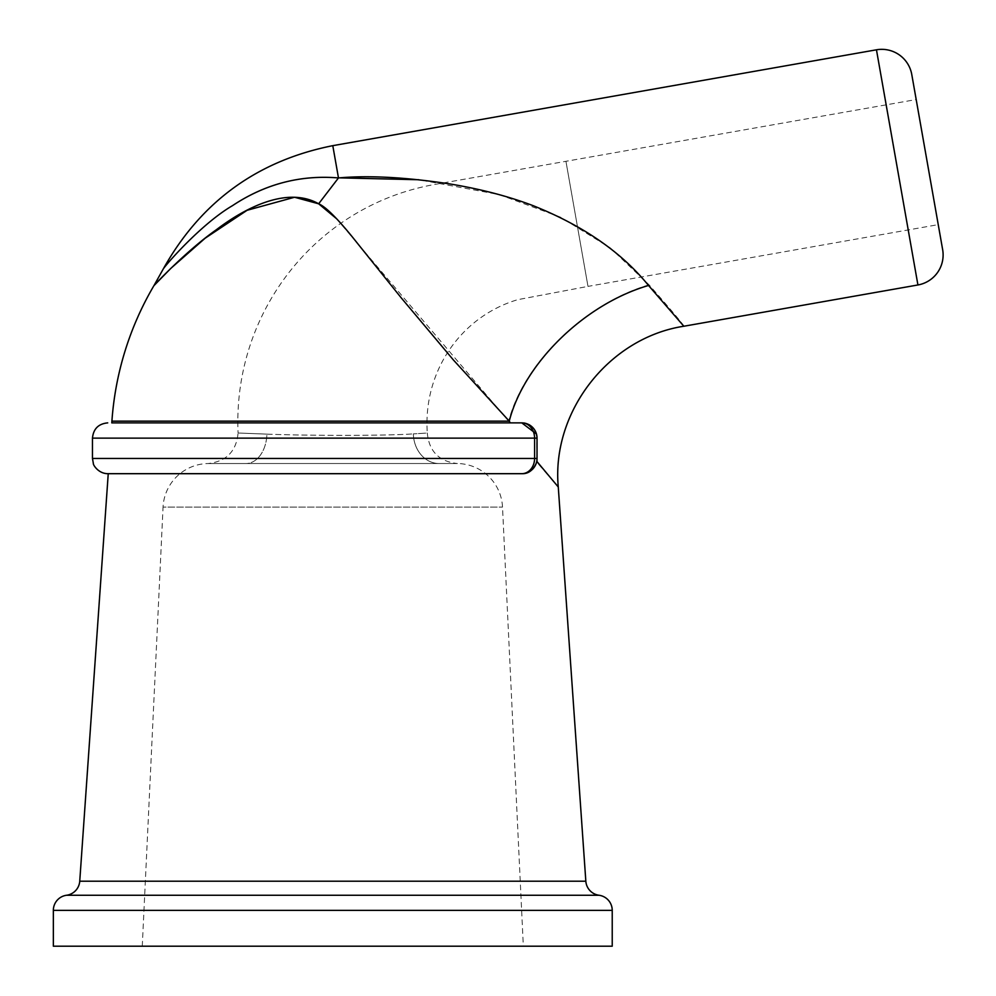 <?xml version="1.0" encoding="UTF-8"?>
<svg xmlns="http://www.w3.org/2000/svg" width="996" height="996" viewBox="0 0 996 996"><rect width="100%" height="100%" fill="white"/><g stroke="black" fill="none" stroke-linecap="round" stroke-linejoin="round"><path stroke-width="0.75" stroke-dasharray="4.98 3.74" d="M142.266 946.2L163.058 507.089L502.519 507.089L163.058 507.089A45.729 45.729 0 0 1 208.052 463.538C226.341 461.497 236.351 451.325 238.094 433.011L266.891 434.132L238.094 433.011C232.591 311.686 316.678 205.101 435.613 184.285L916.183 99.55L938.244 224.635L587.989 286.387L565.94 161.302L587.989 286.387L517.771 299.659C460.638 316.604 422.914 371.794 427.296 433.048L413.352 433.883L427.296 433.048C429.064 451.375 439.099 461.534 457.401 463.526L208.052 463.538L457.401 463.526A45.729 45.729 0 0 1 502.519 507.089L523.323 946.2L142.266 946.2L523.323 946.2M266.891 434.132C307.764 435.738 384.083 435.887 413.352 433.883C383.983 435.899 307.776 435.738 266.891 434.132A30.49 20.953 -90 0 1 245.95 463.526A30.49 20.953 -90 0 0 266.891 434.132M938.244 224.635L916.183 99.55M683.854 326.24C683.044 324.111 671.441 310.316 649.068 284.844L610.274 247.904L560.511 217.178L499.195 194.581L418.905 179.741M332.789 145.665L338.478 177.935C300.381 174.773 265.061 184.011 232.516 205.637C203.097 222.805 169.158 260.79 163.431 268.671C169.22 260.691 203.309 222.643 232.504 205.649C265.222 183.974 300.543 174.736 338.478 177.935L318.645 203.794M107.717 473.685L521.792 473.685A15.239 15.239 0 0 0 537.031 458.446L536.62 461.995L558.27 486.994M92.466 438.128L534.591 438.128L534.591 458.446L537.031 458.446L537.031 438.128C534.665 427.309 529.586 422.229 521.792 422.877L111.789 422.877L521.792 422.877A15.239 15.239 0 0 1 537.031 438.128L537.031 455.172M649.068 284.844C584.988 303.68 523.896 362.98 508.657 421.134L509.703 422.877M536.471 433.995L537.031 458.446M336.225 218.423L508.657 421.134L111.913 421.134M92.466 458.446L534.591 458.446A15.239 12.799 -90 0 1 521.792 473.685L526.1 473.063M530.569 470.909L535.86 464.335M53.348 946.2L612.229 946.2M876.455 49.8L917.926 284.968M585.835 881.211L79.742 881.211M599.019 895.255L66.558 895.255M53.348 910.369L612.229 910.369M521.792 422.877A15.239 12.799 -90 0 1 534.591 438.128L537.031 438.128A15.239 15.239 0 0 0 521.792 422.877M439.124 463.526A30.49 25.784 -90 0 1 413.352 433.883A30.49 25.784 -90 0 0 439.124 463.526"/><path stroke-width="1.49" d="M911.776 74.526L942.652 249.647L911.776 74.526A30.49 30.49 0 0 0 876.455 49.8L332.789 145.665L338.478 177.935C368.819 175.221 405.995 177.238 450.018 183.974C480.57 189.041 508.172 196.224 532.823 205.55C583.021 225.557 621.579 252.2 648.521 285.479L683.854 326.24L917.926 284.968A30.49 30.49 0 0 0 942.652 249.647M418.905 179.741L339.561 177.861M338.478 177.935C300.381 174.773 265.061 184.011 232.516 205.637C203.097 222.805 169.158 260.79 163.431 268.671C169.22 260.691 203.309 222.643 232.504 205.649C265.222 183.974 300.543 174.736 338.478 177.935L318.645 203.794L336.225 218.423M537.031 462.542L536.62 461.995L535.86 464.335M294.878 197.345L318.645 203.794C287.446 186.065 245.365 207.604 216.232 229.827C187.373 249.984 155.451 283.773 153.919 285.665A309.93 309.93 0 0 0 111.913 421.134L111.789 422.877L521.792 422.877L510.313 422.877L509.255 421.134C524.058 363.179 584.789 304.017 648.521 285.479M521.792 422.877A15.239 15.239 0 0 1 537.031 438.128L92.466 438.128L92.466 458.446L534.591 458.446L534.591 438.128A15.239 12.799 -90 0 0 521.792 422.877L536.471 433.995M537.031 455.172L536.969 461.534C533.657 469.938 528.602 473.984 521.792 473.685L107.717 473.685C97.944 473.586 92.865 464.261 93.375 463.613L92.466 458.446M612.229 910.369L53.348 910.369L53.348 946.2L612.229 946.2L612.229 910.369A15.239 15.239 0 0 0 599.019 895.255A15.239 15.239 0 0 1 585.835 881.211L558.27 486.994L536.969 461.534M108.24 473.685L79.742 881.211L585.835 881.211M111.789 422.877L510.313 422.877M332.789 145.665C257.454 160.667 201.005 201.678 163.431 268.671L153.919 285.665L170.789 268.41L205.164 238.193L247.108 210.281L294.33 197.308M111.913 421.134L509.255 421.134L453.441 360.017L401.301 297.941L357.402 243.248C339.088 220.091 326.165 206.931 318.645 203.794M526.1 473.063L530.569 470.909M53.348 910.369A15.239 15.239 0 0 1 66.558 895.255A15.239 15.239 0 0 0 79.742 881.211M537.031 438.128L537.031 458.446A15.239 15.239 0 0 1 521.792 473.685A15.239 12.799 -90 0 0 534.591 458.446L537.031 458.446A15.239 15.239 0 0 1 521.792 473.685M917.926 284.968L876.455 49.8M66.558 895.255L599.019 895.255M558.27 486.994C551.311 411.659 609.091 337.719 683.854 326.24M92.466 438.128C93.375 428.865 98.455 423.786 107.717 422.877"/></g></svg>
